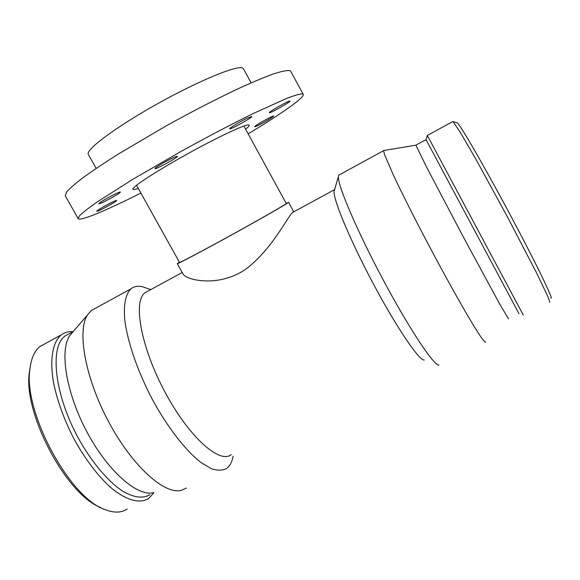<?xml version="1.0" encoding="UTF-8"?>
<svg xmlns="http://www.w3.org/2000/svg" width="580" height="580" viewBox="0 0 580 580"><rect width="100%" height="100%" fill="white"/><g stroke="black" fill="none" stroke-linecap="round" stroke-linejoin="round"><path stroke-width="0.87" d="M246.928 118.291L251.756 116.478C252.807 117.312 229.876 130.108 229.76 128.76C228.991 128.325 239.91 121.655 246.928 118.291M162.973 163.118C171.078 158.579 175.87 156.317 177.335 156.325C178.43 157.18 155.099 170.005 154.947 168.628C155.049 168.012 157.724 166.17 162.973 163.118M99.811 202.761C103.82 199.629 120.459 190.972 120.306 192.082C121.343 192.828 98.977 204.979 98.861 203.732L99.811 202.761M97.389 211.207L96.744 211.272C95.751 210.7 116.631 199.361 116.566 200.506C117.443 200.985 100.79 210.272 97.389 211.207M271.947 117.544C267.184 120.821 254.642 127.469 254.707 126.679C253.75 126.165 273.796 114.949 273.738 116.036L271.947 117.544M289.855 101.058L289.949 101.109C290.892 101.812 269.432 113.861 269.374 112.658C268.293 112.1 288.644 100.572 289.855 101.058M179.358 262.138L177.284 263.646C177.154 264.335 199.984 252.344 228.933 236.415C257.861 220.501 284.432 205.32 287.926 202.761L286.107 203.21M293.016 212.07L292.581 212.476C287.209 217.217 271.897 249.777 245.195 269.635C217.594 287.955 186.252 279.799 183.207 274.275L177.284 263.646M96.164 168.41L88.327 154.396C85.086 150.206 114.224 128.122 155.244 105.038C196.214 81.925 235.473 65.547 242.143 67.896L243.448 68.766L251.133 82.867M136.539 185.281L179.51 262.406C179.401 263.066 201.304 251.561 229.027 236.306C256.73 221.067 282.257 206.48 285.693 203.986L286.252 203.486L243.89 126.027M138.286 188.42C135.06 189.551 133.269 189.856 132.922 189.334C131.406 187.594 153.961 172.623 184.201 155.715C214.404 138.801 243.325 125.004 248.255 124.867L249.24 125.121C249.501 125.693 248.291 127.049 245.608 129.173M140.875 193.067C106.655 210.308 79.859 221.647 78.126 218.602L79.561 215.709C82.817 212.505 88.617 207.974 96.962 202.115L132.66 179.401L180.721 151.605C207.067 137.04 231.253 124.345 253.271 113.521L287.013 98.259C294.647 95.374 299.773 93.916 302.39 93.888L303.209 94.344C304.863 97.44 280.995 114.072 248.16 133.842M78.126 218.602L65.308 195.823L66.403 192.321C69.441 188.718 75.037 183.795 83.194 177.567C92.8 170.636 104.559 162.762 118.479 153.954L166.424 125.737C192.821 111.142 217.152 98.615 239.424 88.145C253.039 81.969 264.48 77.198 273.76 73.834C281.612 71.325 286.962 70.26 289.804 70.637L290.761 71.362L303.209 94.344M231.261 454.56C219.907 464.413 188.906 437.052 164.959 392.051C140.889 347.152 132.893 301.513 144.862 292.813L148.096 291.058M424.212 360.006C419.391 360.97 397.032 328.229 373.694 284.497C350.334 240.801 333.188 199.585 334.08 191.269L334.602 189.493M551 298.135C553.639 299.563 535.55 262.283 509.921 214.325C484.322 166.38 460.563 125.324 457.388 122.88L456.815 122.713M549.622 302.303C549.927 301.948 549.101 299.498 547.143 294.945L536.022 271.839L507.022 216.079L475.455 158.449L460.361 132.479L453.139 121.677L452.596 121.699M523.283 315.034L427.337 135.466M518.991 313.671L426.032 139.642L427.351 135.437L452.936 121.51M508.486 318.819L499.996 304.565L463.899 238.039L426.409 166.793L415.896 145.145M485.793 342.048C485.315 342.57 483.626 340.786 480.711 336.697L474.686 327.33C464.892 311.344 449.681 284.381 433.695 254.518C417.716 224.54 402.81 195.126 393.479 175.291L384.525 154.577L383.576 150.669L384.207 150.452M438.995 365.03C434.391 366.437 409.813 329.781 383.452 280.394C357.077 231.05 337.567 185.172 338.394 176.69L338.705 175.211L339.815 174.602M233.138 456.264C232.065 461.883 229.948 465.914 226.794 468.35C222.648 470.634 217.449 470.728 211.192 468.625L200.658 462.282C185.426 450.341 167.417 427.148 152.351 399.424C137.649 371.41 127.556 341.997 124.801 320.254C123.373 304.71 125.628 293.995 130.913 288.855C134.038 286.353 137.931 285.657 142.6 286.774L147.617 288.528M186.303 488.092L181.388 490.332C164.742 495.066 132.298 466.218 108.699 421.907C84.999 377.674 76.872 330.571 87.609 314.766L91.415 310.459L95.569 308.183M153.577 492.681C137.561 496.959 107.967 471.417 87.087 432.194C66.106 393.044 59.428 350.69 69.709 335.675L72.964 331.869M149.865 494.733C142.97 498.814 133.944 497.654 122.786 491.26C107.815 481.4 91.017 461.419 77.706 437.03C54.107 393.066 49.757 346.463 65.069 335.979L69.129 333.768M153.925 492.739L148.654 498.495C139.49 504.266 125.019 500.17 108.815 485.837C96.309 473.838 84.731 458.272 74.081 439.132C64.046 419.55 57.173 400.562 53.447 382.184C49.554 358.904 52.78 341.939 61.262 334.885C64.597 332.398 68.52 331.318 73.022 331.651M127.179 509.008C121.409 512.945 113.992 513.119 104.944 509.537C69.325 497.879 22.99 411.133 29.921 369.083C31.197 358.121 34.655 350.53 40.281 346.318L44.718 343.904M100.369 507.362C65.801 494.182 22.837 412.213 29.37 372.128L30.24 366.575M293.734 211.845L288.492 202.253M334.457 189.696L292.581 212.476M182.214 272.498L144.862 292.813M457.388 122.88L453.139 121.677M426.032 139.635L415.759 145.225M415.751 145.196L383.59 150.561M383.576 150.669L338.705 175.211M334.08 191.269L338.394 176.69M150.742 289.616L142.6 286.774M130.913 288.855L91.415 310.459M69.709 335.675L87.609 314.766M73.269 331.521L65.069 335.979M61.262 334.885L40.281 346.318M29.37 372.128L29.921 369.083"/></g></svg>
